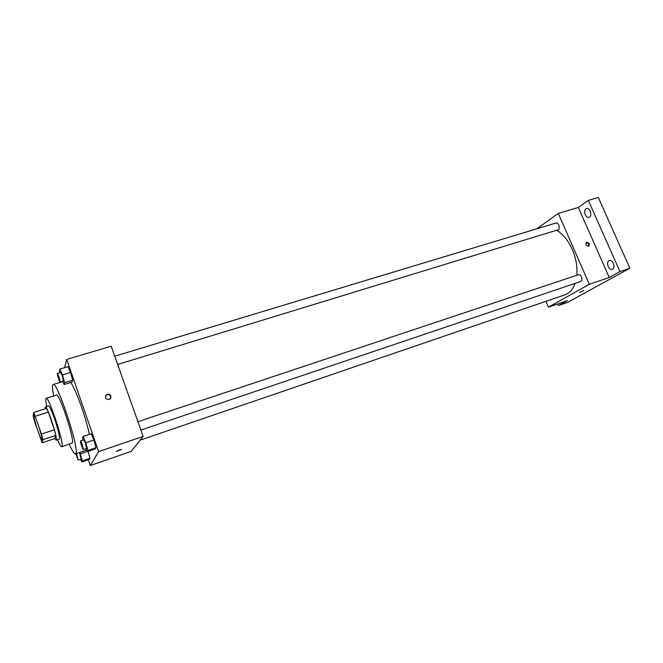 <?xml version="1.0" encoding="UTF-8"?>
<svg xmlns="http://www.w3.org/2000/svg" width="663" height="663" viewBox="0 0 663 663"><rect width="100%" height="100%" fill="white"/><g stroke="black" fill="none" stroke-linecap="round" stroke-linejoin="round"><path stroke-width="0.99" d="M38.388 425.414C41.114 433.801 42.283 438.624 41.902 439.884C40.708 440.845 32.512 415.411 34.045 415.502C34.758 415.792 36.2 419.099 38.388 425.414M33.689 412.452L33.15 415.999L34.567 421.535L42.167 442.735L42.871 439.66L41.454 434.05L33.689 412.452L46.567 408.391L48.374 412.121L35.437 416.223M42.167 442.735L54.83 438.566L55.758 435.434L42.871 439.66M48.374 412.121L54.399 429.839L41.454 434.05M54.399 429.839L55.758 435.434M54.747 438.591L56.305 440.008C57.689 437.514 47.048 405.275 45.382 406.9L45.2 408.831M45.382 406.9L48.565 405.897C49.675 406.245 51.739 410.728 54.756 419.339C58.145 429.649 59.72 436.196 59.479 438.964L56.131 440.249M57.524 439.793C59.587 444.533 61.004 446.862 61.767 446.763L62.024 446.448C64.22 443.05 48.648 395.861 46.153 398.314C45.482 398.687 45.697 401.397 46.783 406.46M61.767 446.763L72.275 443.025C74.762 439.552 59.222 392.579 56.446 395.115L46.153 398.314M69.242 444.276C72.209 450.848 74.281 454.064 75.466 453.898L75.855 453.484C79.635 449.017 57.084 380.728 53.115 384.532C52.062 385.087 52.253 388.899 53.678 395.977M70.825 382.452C73.891 387.233 77.513 395.554 81.673 407.413C85.03 417.209 87.607 426.193 89.406 434.373M80.588 459.219L81.798 462.053L89.306 459.484L89.961 458.315L88.096 451.404L89.961 458.315L82.394 460.909L79.867 452.406M88.353 459.807L90.317 465.534L98.605 451.594L66.706 359.412L64.642 367.634M85.892 448.652L87.218 451.702L95.223 448.984L95.978 447.649L93.947 440.008L91.179 433.784L83.107 436.469L82.461 437.887L83.041 440.033M62.678 381.291L64.096 384.515L72.093 382.062L72.648 380.206L70.576 372.449L67.957 366.639L59.902 369.059L59.446 371.007L59.919 372.755M90.317 465.534L131.191 451.404L143.133 436.411L98.605 451.594M119.125 450.028L121.321 449.448L116.315 451.453L119.125 450.028M143.133 436.411L111.193 346.202L66.706 359.412M110.945 396.101L109.884 399.267C105.707 399.847 104.563 398.33 106.445 394.725C108.425 393.756 109.925 394.212 110.945 396.101M105.434 396.002L106.287 395.065C108.26 394.095 109.76 394.551 110.779 396.441L110.721 398.372M121.495 449.481L116.149 451.412M556.663 230.227C563.053 234.147 568.266 240.586 572.318 249.537C576.014 258.238 577.514 266.816 576.827 275.269M575.111 283.391C572.915 289.383 569.509 293.195 564.901 294.836L140.158 440.149M117.666 364.476L557.939 229.837C560.699 229.174 558.611 222.047 555.95 223.041L114.732 356.205M137.929 421.718L578.343 274.764C579.561 274.515 580.597 275.261 581.468 277.001C582.255 279.264 581.99 280.764 580.664 281.518L140.887 430.072M545.906 301.334L548.409 307.168L589.332 284.294L558.312 213.395L536.856 228.801M589.332 284.294L609.256 277.507L619.938 271.606L629.85 268.242L567.652 302.353L558.412 305.552L567.371 300.612L548.409 307.168M582.992 290.784L579.744 292.35L582.992 290.784M629.85 268.242L598.324 197.466L588.354 200.408L578.335 207.453L558.312 213.395M609.256 277.507L578.335 207.453M589.498 243.611L588.893 246.122C586.084 245.89 585.33 244.589 586.614 242.219L589.498 243.611M586.191 242.559L588.769 244.067L588.587 246.238M583.805 290.568L579.694 292.325M557.724 303.944L558.412 305.552M608.916 260.783L609.297 260.617C612.91 259.175 616.01 268.242 612.256 269.269C608.883 270.645 605.642 262.424 608.916 260.783M585.935 208.853L586.506 208.58C590.095 207.262 592.73 216.403 589.017 217.29C585.785 218.517 582.918 210.668 585.935 208.853M619.938 271.606L588.354 200.408M64.096 384.515L64.593 382.675L62.479 374.902L59.902 369.059M57.424 373.509L60.656 372.531L62.256 375.797L63.358 381.084L60.134 382.07C59.537 382.476 56.695 373.509 57.424 373.509L59.015 376.783L60.134 382.07M72.093 382.062L72.648 380.206L64.593 382.675M72.648 380.206L70.576 372.449L62.479 374.902M70.576 372.449L67.957 366.639M87.218 451.702L87.906 450.384L85.842 442.727L83.107 436.469M80.53 440.87L83.762 439.793L85.527 443.373L86.58 448.42L83.347 449.506C82.742 449.937 79.792 440.895 80.53 440.87L82.278 444.467L83.347 449.506M95.223 448.984L95.978 447.649L87.906 450.384M95.978 447.649L93.947 440.008L85.842 442.727M93.947 440.008L91.179 433.784M81.798 462.053L82.394 460.909M79.494 452.531L81.184 459.011L78.159 460.047L75.706 453.815M89.306 459.484L89.961 458.315M87.135 451.511L80.455 453.774M76.452 453.558L78.159 460.047M62.794 381.565L53.115 384.532M86.538 450.144L75.466 453.898"/></g></svg>
